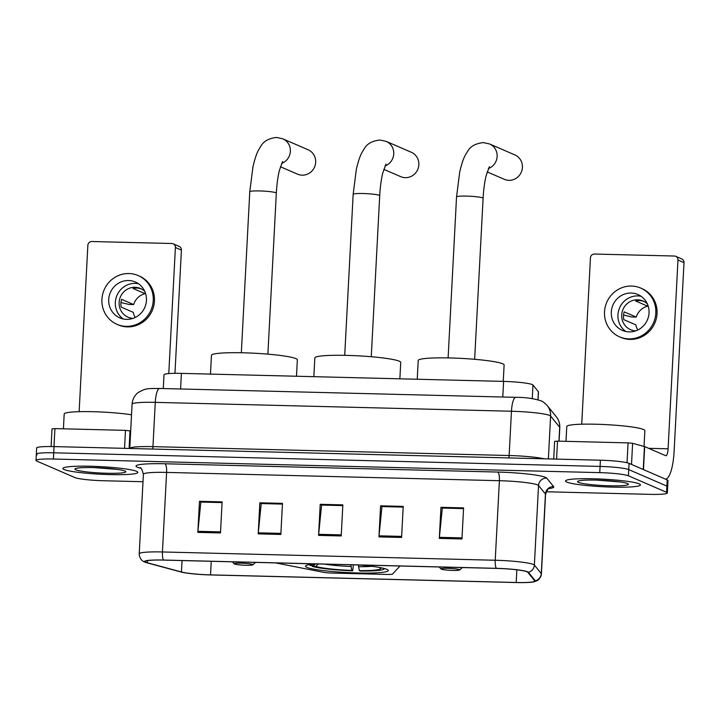 <?xml version="1.0" encoding="UTF-8"?>
<svg xmlns="http://www.w3.org/2000/svg" width="720" height="720" viewBox="0 0 720 720"><rect width="100%" height="100%" fill="white"/><g stroke="black" fill="none" stroke-linecap="round" stroke-linejoin="round"><path stroke-width="1.08" d="M316.701 563.922A41.445 4.185 -177 0 0 305.487 566.19A41.445 4.185 -177 0 0 306.873 567.36A41.445 4.185 -177 0 0 352.125 572.796A41.445 4.185 -177 0 0 388.251 570.528A41.445 4.185 -177 0 0 386.865 569.358A41.445 4.185 -177 0 0 358.965 564.975M163.278 388.557L163.998 374.751A23.454 2.367 3 0 1 181.404 373.374L503.604 381.402A23.454 2.367 3 0 1 532.971 385.011L538.389 391.698A23.454 2.367 3 0 1 538.47 391.914L538.056 399.771M275.67 562.905L323.406 572.31A7.821 0.792 -177 0 0 331.821 573.057L386.811 574.434A7.821 0.792 -177 0 0 392.58 574.038L400.005 566.001M546.165 491.769L649.944 494.352A23.454 2.367 -177 0 0 667.35 492.975L667.998 480.546A23.454 2.367 -177 0 0 667.206 479.88L629.073 463.374A23.454 2.367 -177 0 0 600.408 460.206L54.054 446.589A23.454 2.367 -177 0 0 36.648 447.975L36.324 454.185A23.454 2.367 -177 0 0 37.116 454.851M667.35 492.975A23.454 2.367 -177 0 0 666.558 492.318L628.416 475.803A23.454 2.367 -177 0 0 599.76 472.635L53.406 459.027L53.73 452.808A23.454 2.367 -177 0 0 36.324 454.185A23.454 2.367 -177 0 1 53.73 452.808L600.084 466.425L53.73 452.808L54.054 446.589M628.416 475.803L628.74 469.593A23.454 2.367 -177 0 0 600.084 466.425A23.454 2.367 -177 0 1 628.74 469.593L666.882 486.099L628.74 469.593L629.073 463.374M667.674 486.765A23.454 2.367 -177 0 0 666.882 486.099A23.454 2.367 -177 0 1 667.674 486.765M64.161 469.53A37.53 3.789 -177 0 0 105.138 474.444A37.53 3.789 -177 0 0 137.862 472.392A37.53 3.789 -177 0 0 136.602 471.33A37.53 3.789 -177 0 0 95.616 466.416A37.53 3.789 -177 0 0 62.901 468.468A37.53 3.789 -177 0 0 64.161 469.53A37.53 3.789 -177 0 0 105.138 474.444A37.53 3.789 -177 0 0 137.862 472.392A37.53 3.789 -177 0 0 136.602 471.33A37.53 3.789 -177 0 0 95.616 466.416A37.53 3.789 -177 0 0 62.901 468.468A37.53 3.789 -177 0 0 64.161 469.53M94.329 467.622A37.53 3.789 -177 0 0 107.073 468.288A37.53 3.789 -177 0 1 94.329 467.622M566.739 482.049A37.53 3.789 -177 0 0 607.725 486.963A37.53 3.789 -177 0 0 640.449 484.911A37.53 3.789 -177 0 0 639.189 483.849A37.53 3.789 -177 0 0 598.203 478.935A37.53 3.789 -177 0 0 565.488 480.987A37.53 3.789 -177 0 0 566.739 482.049A37.53 3.789 -177 0 0 607.725 486.963A37.53 3.789 -177 0 0 640.449 484.911A37.53 3.789 -177 0 0 639.189 483.849A37.53 3.789 -177 0 0 598.203 478.935A37.53 3.789 -177 0 0 565.488 480.987A37.53 3.789 -177 0 0 566.739 482.049M596.916 480.15A37.53 3.789 -177 0 0 609.651 480.807A37.53 3.789 -177 0 1 596.916 480.15M145.926 562.293A25.02 2.529 3 0 1 145.08 561.582A25.02 2.529 3 0 1 163.647 560.106L496.44 568.404A25.02 2.529 3 0 1 527.76 572.256L534.663 580.779A25.02 2.529 3 0 1 534.753 581.013A25.02 2.529 3 0 1 516.195 582.489L210.546 574.875A25.02 2.529 3 0 1 181.458 571.977L147.402 562.779A25.02 2.529 3 0 1 145.926 562.293M145.323 562.275A25.65 2.592 -177 0 0 146.016 562.536A25.65 2.592 -177 0 0 146.835 562.779L180.891 571.977A25.65 2.592 -177 0 0 210.708 574.938L516.348 582.552A25.65 2.592 -177 0 0 533.727 581.868A25.65 2.592 -177 0 0 535.284 580.806L528.381 572.283A25.65 2.592 -177 0 0 496.278 568.332L163.485 560.043A25.65 2.592 -177 0 0 145.323 562.275M461.961 538.965L463.59 507.888L440.946 507.321L439.317 538.398L461.961 538.965M463.554 508.608L442.323 508.077L439.398 537.327A6.255 1.629 91.4 0 0 439.317 538.398M442.548 508.086L440.946 507.321M401.589 537.453L403.218 506.385L380.583 505.818L378.954 536.895L401.589 537.453M403.182 507.105L381.951 506.574L379.035 535.824A6.255 1.629 91.4 0 0 378.954 536.895M382.185 506.583L380.583 505.818M220.482 532.944L222.111 501.867L199.467 501.309L197.838 532.377L220.482 532.944M222.066 502.596L200.844 502.065L197.919 531.315A6.255 1.629 91.4 0 0 197.838 532.377M201.069 502.065L199.467 501.309M280.845 534.447L282.474 503.37L259.839 502.812L258.21 533.889L280.845 534.447M282.438 504.099L261.216 503.568L258.291 532.818A6.255 1.629 91.4 0 0 258.21 533.889M261.441 503.577L259.839 502.812M341.217 535.95L342.846 504.882L320.211 504.315L318.582 535.392L341.217 535.95M342.81 505.602L321.588 505.071L318.663 534.321A6.255 1.629 91.4 0 0 318.582 535.392M321.813 505.08L320.211 504.315M53.406 459.027A23.454 2.367 -177 0 0 36 460.404A23.454 2.367 -177 0 0 36.783 461.07L74.925 477.576A23.454 2.367 -177 0 0 103.59 480.744L143.001 481.725M442.557 508.014L463.554 508.545M261.441 503.505L282.447 504.027M201.078 502.002L222.075 502.524M382.185 506.511L403.182 507.033M321.813 505.008L342.81 505.53M131.517 414.792A39.096 3.951 -177 0 0 88.839 411.624A39.096 3.951 -177 0 0 64.188 414L63.414 428.814M75.78 469.818A25.488 2.574 -177 0 0 104.895 473.202A25.488 2.574 -177 0 0 125.721 471.492A25.488 2.574 -177 0 0 124.983 471.042A25.488 2.574 -177 0 0 98.433 467.757A25.488 2.574 -177 0 0 75.069 468.837A25.488 2.574 -177 0 0 75.78 469.818M94.185 467.604L117.54 469.413M124.542 448.353L125.487 430.362L54.927 428.598L53.982 446.589M175.392 247.491A3.906 3.753 -66.6 0 0 173.169 243.81L179.199 246.411A3.906 3.753 113.4 0 1 181.413 250.092L175.392 247.491L168.786 373.572M174.96 373.32L181.413 250.092M173.169 243.81A3.906 3.753 -66.6 0 0 171.828 243.513L91.836 241.515A3.906 3.753 -66.6 0 0 87.858 245.313L79.137 411.687M52.047 428.868L54.927 428.598M125.487 430.362L130.671 430.983M128.601 280.53A19.548 18.765 -66.6 0 0 109.233 295.92A19.548 18.765 -66.6 0 0 119.826 317.889A19.548 18.765 -66.6 0 0 126.567 319.365A19.548 18.765 -66.6 0 0 145.944 303.975A19.548 18.765 -66.6 0 0 135.351 282.006A19.548 18.765 -66.6 0 0 128.601 280.53M138.519 283.779A19.548 18.765 -66.6 0 0 135.225 283.392A19.548 18.765 -66.6 0 0 116.37 296.964A19.548 18.765 -66.6 0 0 123.282 318.987M141.984 289.26L140.58 288.648A15.642 15.012 113.4 0 0 136.836 288.063A15.642 15.012 113.4 0 0 133.029 288.459L145.08 293.67A15.642 15.012 -66.6 0 0 133.65 304.56L121.608 299.349A15.642 15.012 113.4 0 0 121.203 307.116L133.245 312.327A15.642 15.012 -66.6 0 0 135.261 317.457M144.792 291.393A15.642 15.012 -66.6 0 0 140.427 288.459A15.642 15.012 -66.6 0 0 135.027 287.28A15.642 15.012 -66.6 0 0 119.529 299.592A15.642 15.012 -66.6 0 0 127.998 317.169A15.642 15.012 -66.6 0 0 133.128 318.339M117.027 324.342L118.233 324.864A26.586 25.524 -66.6 0 0 127.404 326.88A26.586 25.524 -66.6 0 0 153.756 305.955A26.586 25.524 -66.6 0 0 139.347 276.066L138.15 275.553A26.586 25.524 -66.6 0 0 128.97 273.537A26.586 25.524 -66.6 0 0 102.618 294.462A26.586 25.524 -66.6 0 0 117.027 324.342A26.586 25.524 -66.6 0 0 126.198 326.358A26.586 25.524 -66.6 0 0 152.55 305.433A26.586 25.524 -66.6 0 0 138.15 275.553M120.978 302.517L129.015 304.443L133.65 304.56M145.08 293.67L145.152 292.257M383.787 169.326L400.734 176.661A13.293 12.762 -66.6 0 0 405.324 177.669A13.293 12.762 -66.6 0 0 418.5 167.202A13.293 12.762 -66.6 0 0 411.3 152.262L386.199 141.399A13.293 12.762 113.4 0 1 393.75 153.873A13.293 12.762 113.4 0 1 384.993 165.996M399.87 378.81L400.725 362.412A43.002 4.347 -177 0 0 399.285 361.197A43.002 4.347 -177 0 0 352.323 355.563A43.002 4.347 -177 0 0 314.829 357.912L313.848 376.668M353.403 564.84L352.683 570.825A37.224 3.762 -177 0 1 312.228 566.352L311.472 565.515M358.398 564.966L359.298 570.609L360.225 571.014A37.224 3.762 -177 0 0 383.904 569.124A37.224 3.762 -177 0 0 384.003 568.44M359.298 570.609A33.624 3.402 -177 0 0 380.376 568.215A33.624 3.402 -177 0 0 380.187 568.044L382.635 568.107M312.228 566.352L315.729 566.442A33.624 3.402 -177 0 0 351.747 570.42L352.683 570.825M380.187 568.044L379.701 567.513M318.339 563.967L315.729 566.442M351.747 570.42L350.847 564.777M309.924 564.552A37.224 3.762 -177 0 0 309.951 565.254A37.224 3.762 -177 0 0 310.221 565.479L313.713 565.569L315.36 564.012M315.405 564.003A33.624 3.402 -177 0 0 313.569 564.714A33.624 3.402 -177 0 0 313.713 565.569M280.404 166.743L297.549 174.168A13.293 12.762 -66.6 0 0 302.139 175.176A13.293 12.762 -66.6 0 0 315.315 164.709A13.293 12.762 -66.6 0 0 308.115 149.769L282.816 138.825A13.293 12.762 113.4 0 1 290.367 151.299A13.293 12.762 113.4 0 1 281.61 163.422M252.621 564.453A9.387 0.945 -177 0 0 241.902 563.211A9.387 0.945 -177 0 0 234.243 563.841A9.387 0.945 -177 0 0 234.513 564.003A9.387 0.945 -177 0 0 244.278 565.218A9.387 0.945 -177 0 0 252.882 564.813A9.387 0.945 -177 0 0 252.621 564.453M296.487 376.236L297.342 359.838A43.002 4.347 -177 0 0 295.902 358.614A43.002 4.347 -177 0 0 248.94 352.98A43.002 4.347 -177 0 0 211.446 355.329L210.465 374.094M487.17 171.9L504.324 179.325A13.293 12.762 -66.6 0 0 508.905 180.324A13.293 12.762 -66.6 0 0 522.081 169.866A13.293 12.762 -66.6 0 0 514.881 154.926L489.591 143.973A13.293 12.762 113.4 0 1 497.142 156.447A13.293 12.762 113.4 0 1 488.376 168.579M459.387 569.61A9.387 0.945 -177 0 0 448.677 568.359A9.387 0.945 -177 0 0 441.009 568.989A9.387 0.945 -177 0 0 441.279 569.16A9.387 0.945 -177 0 0 451.053 570.366A9.387 0.945 -177 0 0 459.648 569.97A9.387 0.945 -177 0 0 459.387 569.61M503.253 381.393L504.108 364.986A43.002 4.347 -177 0 0 502.668 363.771A43.002 4.347 -177 0 0 455.706 358.137A43.002 4.347 -177 0 0 418.221 360.486L417.231 379.242M627.03 462.753L628.074 442.881L557.514 441.126L556.569 459.117M665.577 479.178A31.275 8.163 91.4 0 0 674.109 451.395L684 262.62L677.979 260.01L668.088 448.794A7.821 2.043 -88.6 0 1 665.883 455.742A7.821 2.043 -88.6 0 1 665.667 455.688L644.679 446.607L643.473 469.611M677.979 260.01A3.906 3.753 -66.6 0 0 675.756 256.329L681.777 258.939A3.906 3.753 113.4 0 1 684 262.62M675.756 256.329A3.906 3.753 -66.6 0 0 674.406 256.032L594.414 254.043A3.906 3.753 -66.6 0 0 590.445 257.832L581.724 424.206M554.625 441.387L557.514 441.126M628.074 442.881L632.619 443.331L644.679 446.607M631.188 293.049A19.548 18.765 -66.6 0 0 611.811 308.439A19.548 18.765 -66.6 0 0 622.404 330.408A19.548 18.765 -66.6 0 0 629.154 331.893A19.548 18.765 -66.6 0 0 648.531 316.503A19.548 18.765 -66.6 0 0 637.938 294.534A19.548 18.765 -66.6 0 0 631.188 293.049M641.106 296.298A19.548 18.765 -66.6 0 0 637.812 295.911A19.548 18.765 -66.6 0 0 618.957 309.492A19.548 18.765 -66.6 0 0 625.86 331.506M644.571 301.779L643.167 301.167A15.642 15.012 113.4 0 0 639.414 300.582A15.642 15.012 113.4 0 0 635.616 300.978L647.658 306.198A15.642 15.012 -66.6 0 0 636.237 317.079L624.195 311.868A15.642 15.012 113.4 0 0 623.781 319.635L635.832 324.855A15.642 15.012 -66.6 0 0 637.848 329.985M647.379 303.921A15.642 15.012 -66.6 0 0 643.005 300.987A15.642 15.012 -66.6 0 0 637.614 299.799A15.642 15.012 -66.6 0 0 622.107 312.111A15.642 15.012 -66.6 0 0 630.585 329.688A15.642 15.012 -66.6 0 0 635.715 330.867M619.614 336.87L620.82 337.392A26.586 25.524 -66.6 0 0 629.991 339.408A26.586 25.524 -66.6 0 0 656.343 318.474A26.586 25.524 -66.6 0 0 641.934 288.594L640.728 288.072A26.586 25.524 -66.6 0 0 631.557 286.056A26.586 25.524 -66.6 0 0 605.205 306.99A26.586 25.524 -66.6 0 0 619.614 336.87A26.586 25.524 -66.6 0 0 628.785 338.886A26.586 25.524 -66.6 0 0 655.137 317.952A26.586 25.524 -66.6 0 0 640.728 288.072M623.565 315.036L631.593 316.971L636.237 317.079M647.658 306.198L647.739 304.785M644.031 446.418L644.859 430.614A39.096 3.951 -177 0 0 643.545 429.507A39.096 3.951 -177 0 0 600.858 424.386A39.096 3.951 -177 0 0 566.775 426.528L565.992 441.333M578.367 482.337A25.488 2.574 -177 0 0 607.482 485.721A25.488 2.574 -177 0 0 628.299 484.02A25.488 2.574 -177 0 0 627.57 483.561A25.488 2.574 -177 0 0 601.02 480.276A25.488 2.574 -177 0 0 577.656 481.365A25.488 2.574 -177 0 0 578.367 482.337M596.763 480.123L620.127 481.932M180.585 388.989L181.404 373.374M537.966 399.744L538.389 391.698M532.26 398.61L532.971 385.011M502.785 397.017L503.604 381.402M558.954 441.162L559.683 427.248A15.642 15.498 -39 0 0 556.272 416.736C558.783 419.904 559.953 423.504 559.8 427.545A31.275 3.159 -177 0 0 559.683 427.248L550.611 416.052A31.275 3.159 -177 0 0 549.675 415.458A31.275 3.159 -177 0 0 511.461 411.237L155.277 402.363A31.275 3.159 -177 0 0 132.075 404.199C132.417 399.429 134.451 395.532 138.159 392.526L143.865 389.619C147.456 388.944 145.575 388.449 159.678 388.467L515.862 397.341A15.642 4.077 -88.6 0 0 511.461 411.237L509.139 455.517A31.275 3.159 3 0 1 544.194 458.802M152.586 449.046A3.906 1.017 91.4 0 0 152.955 446.643L155.277 402.363A15.642 4.077 -88.6 0 1 159.678 388.467M548.37 458.91L550.611 416.052A15.642 15.498 -39 0 0 547.209 405.54L556.272 416.736M132.075 404.199L129.753 448.479A31.275 3.159 3 0 1 152.955 446.643L509.139 455.517A3.906 1.017 91.4 0 1 508.77 457.92M600.408 460.206L599.76 472.635M667.206 479.88L666.558 492.318M140.76 468.252L139.626 467.937A39.096 3.951 3 0 1 165.006 463.77L497.79 472.059A7.821 2.043 -88.6 0 1 499.392 480.699L166.599 472.41A31.275 3.159 -177 0 0 143.397 474.246C142.011 469.35 140.877 467.181 140.004 467.766M497.79 472.059A39.096 3.951 3 0 1 545.562 477.342A39.096 3.951 3 0 1 546.732 478.089L553.635 486.612A39.096 3.951 3 0 1 548.847 488.619M537.606 484.929A31.275 3.159 -177 0 0 499.392 480.699L495.225 560.25A31.275 3.159 3 0 1 534.375 565.065L541.278 573.588A31.275 3.159 3 0 1 541.395 573.885L545.562 494.334A31.275 3.159 -177 0 0 545.445 494.037L538.542 485.514A31.275 3.159 -177 0 0 537.606 484.929M535.284 580.806A7.821 7.749 -39 0 0 541.278 573.588L545.445 494.037A7.821 7.749 141 0 1 553.635 486.612M528.381 572.283A7.821 7.749 -39 0 0 534.375 565.065L538.542 485.514A7.821 7.749 141 0 1 546.732 478.089M496.278 568.332A7.821 2.043 -88.6 0 1 495.225 560.25L162.432 551.961A7.821 2.043 91.4 0 0 163.485 560.043M146.016 562.536L144.72 562.041C143.955 561.852 139.482 559.917 139.23 553.797A31.275 3.159 3 0 1 162.432 551.961L166.599 472.41A7.821 2.043 -88.6 0 0 165.006 463.77M139.626 467.937A7.821 7.038 105.1 0 1 140.4 467.991M516.195 582.489L516.852 569.808M147.402 562.779L147.519 560.628M181.458 571.977L182.052 560.565M210.546 574.875L211.257 561.294M341.271 534.888L318.663 534.321M280.908 533.376L258.291 532.818M220.536 531.873L197.919 531.315M401.643 536.391L379.035 535.824M462.015 537.894L439.398 537.327M130.032 430.812L129.105 448.461M344.718 355.338L353.16 194.301A13.293 1.341 3 0 1 363.024 193.518A13.293 1.341 3 0 1 379.269 195.318A13.293 1.341 3 0 1 379.71 195.696C380.196 186.975 381.204 179.451 382.734 173.124L386.001 164.043M358.56 566.694A30.078 3.042 -177 0 0 371.772 566.298M324.558 564.12A30.078 3.042 -177 0 0 351.018 566.505M241.335 352.764L249.777 191.727A13.293 1.341 3 0 1 259.641 190.944A13.293 1.341 3 0 1 275.877 192.744A13.293 1.341 3 0 1 276.327 193.122C276.813 184.401 277.821 176.877 279.351 170.55L282.618 161.469M448.11 357.912L456.543 196.875A13.293 1.341 3 0 1 466.407 196.101A13.293 1.341 3 0 1 482.652 197.892A13.293 1.341 3 0 1 483.093 198.27C483.579 189.549 484.587 182.025 486.126 175.698L489.384 166.617M668.088 448.794L648.603 448.308M643.239 469.512L644.445 446.526M632.619 443.331L631.512 464.436M515.862 397.341C524.709 397.242 533.016 398.376 540.792 400.734C542.241 401.058 544.383 402.66 547.209 405.54M559.8 427.545L559.08 441.162M533.727 581.868L537.03 580.689C536.382 581.31 541.296 578.403 541.395 573.885M36 460.404L36.324 454.185M139.23 553.797L143.397 474.246M545.562 494.334C547.452 489.609 548.811 487.575 549.612 488.241M52.029 428.832L51.102 446.544M353.16 194.301L356.373 169.146C359.676 155.646 361.44 153.189 364.347 148.626C367.065 143.739 372.276 140.868 379.98 140.022L386.199 141.399M383.904 569.124L384.525 568.575M309.951 565.254L309.393 564.633M371.268 356.724L379.71 195.696M249.777 191.727L252.99 166.572C256.293 153.072 258.057 150.615 260.955 146.052C263.682 141.165 268.893 138.294 276.597 137.448L282.816 138.825M234.243 563.841L232.407 561.825M252.882 564.813L255.591 562.401M267.885 354.15L276.327 193.122M456.543 196.875L459.756 171.72C463.068 158.229 464.832 155.763 467.73 151.2C470.448 146.313 475.659 143.451 483.363 142.596L489.591 143.973M441.009 568.989L439.173 566.973M459.648 569.97L462.357 567.549M474.651 359.307L483.093 198.27M554.616 441.351L553.689 459.045"/></g></svg>
